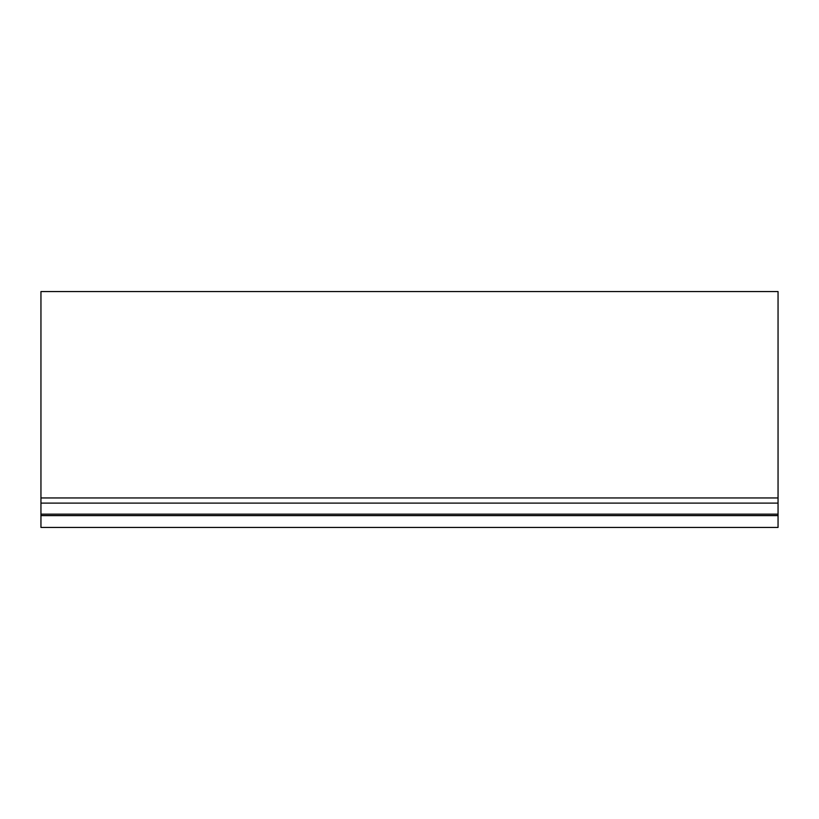 <?xml version="1.0" encoding="UTF-8"?>
<svg xmlns="http://www.w3.org/2000/svg" width="819" height="819" viewBox="0 0 819 819"><rect width="100%" height="100%" fill="white"/><g stroke="black" fill="none" stroke-linecap="round" stroke-linejoin="round"><path stroke-width="1.23" d="M40.95 497.952L778.05 497.952L778.05 291.564L40.95 291.564L40.95 527.436L778.05 527.436L778.05 515.612L40.95 515.612M778.05 497.952L778.05 503.112L40.95 503.112M778.05 503.112L778.05 514.168L40.95 514.168M778.05 514.168L778.05 515.612"/></g></svg>
